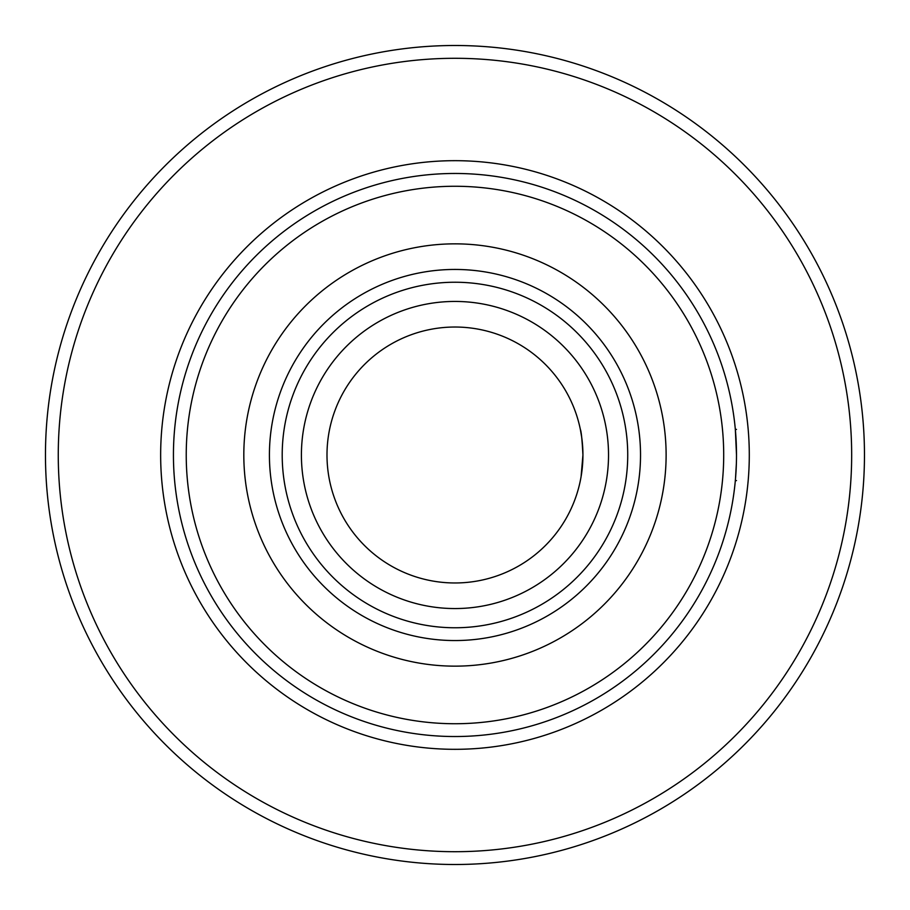 <?xml version="1.0" encoding="UTF-8"?>
<svg xmlns="http://www.w3.org/2000/svg" width="910" height="910" viewBox="0 0 910 910"><rect width="100%" height="100%" fill="white"/><g stroke="black" fill="none" stroke-linecap="round" stroke-linejoin="round"><path stroke-width="1.36" d="M736.372 463.452L735.473 479.035M736.497 455A281.531 281.531 0 0 1 314.2 698.812A281.531 281.531 0 0 1 314.2 211.188A281.531 281.531 0 0 1 736.497 455L735.337 429.406L736.497 429.406M581.08 476.692L582.935 455A127.969 127.969 0 0 0 390.982 344.173A127.969 127.969 0 0 0 390.982 565.827A127.969 127.969 0 0 0 582.935 455A127.969 127.969 0 0 0 390.982 344.173A127.969 127.969 0 0 0 390.982 565.827A127.969 127.969 0 0 0 582.935 455C582.116 439.689 581.251 431.158 580.352 429.406L581.729 437.483M582.923 456.615L582.798 460.858M582.536 465.09L582.173 468.912M581.74 472.449L581.092 476.612M580.648 479.07L580.432 480.207M864.466 455A409.5 409.5 0 0 1 250.216 809.638A409.5 409.5 0 0 1 250.216 100.362A409.5 409.5 0 0 1 864.466 455M851.669 455A396.703 396.703 0 0 0 256.62 111.441A396.703 396.703 0 0 0 256.62 798.559A396.703 396.703 0 0 0 851.669 455M723.7 455A268.734 268.734 0 0 0 320.604 222.267A268.734 268.734 0 0 0 320.604 687.732A268.734 268.734 0 0 0 723.7 455M640.526 455A185.56 185.56 0 0 1 362.191 615.695A185.56 185.56 0 0 1 362.191 294.305A185.56 185.56 0 0 1 640.526 455M627.729 455A172.763 172.763 0 0 0 368.584 305.385A172.763 172.763 0 0 0 368.584 604.615A172.763 172.763 0 0 0 627.729 455M608.528 455A153.562 153.562 0 0 1 378.185 587.985A153.562 153.562 0 0 1 378.185 322.015A153.562 153.562 0 0 1 608.528 455M749.294 455A294.328 294.328 0 0 1 307.808 709.891A294.328 294.328 0 0 1 307.808 200.109A294.328 294.328 0 0 1 749.294 455M666.12 455A211.154 211.154 0 0 1 349.394 637.865A211.154 211.154 0 0 1 349.394 272.135A211.154 211.154 0 0 1 666.12 455M736.497 480.594L735.337 480.594"/></g></svg>
